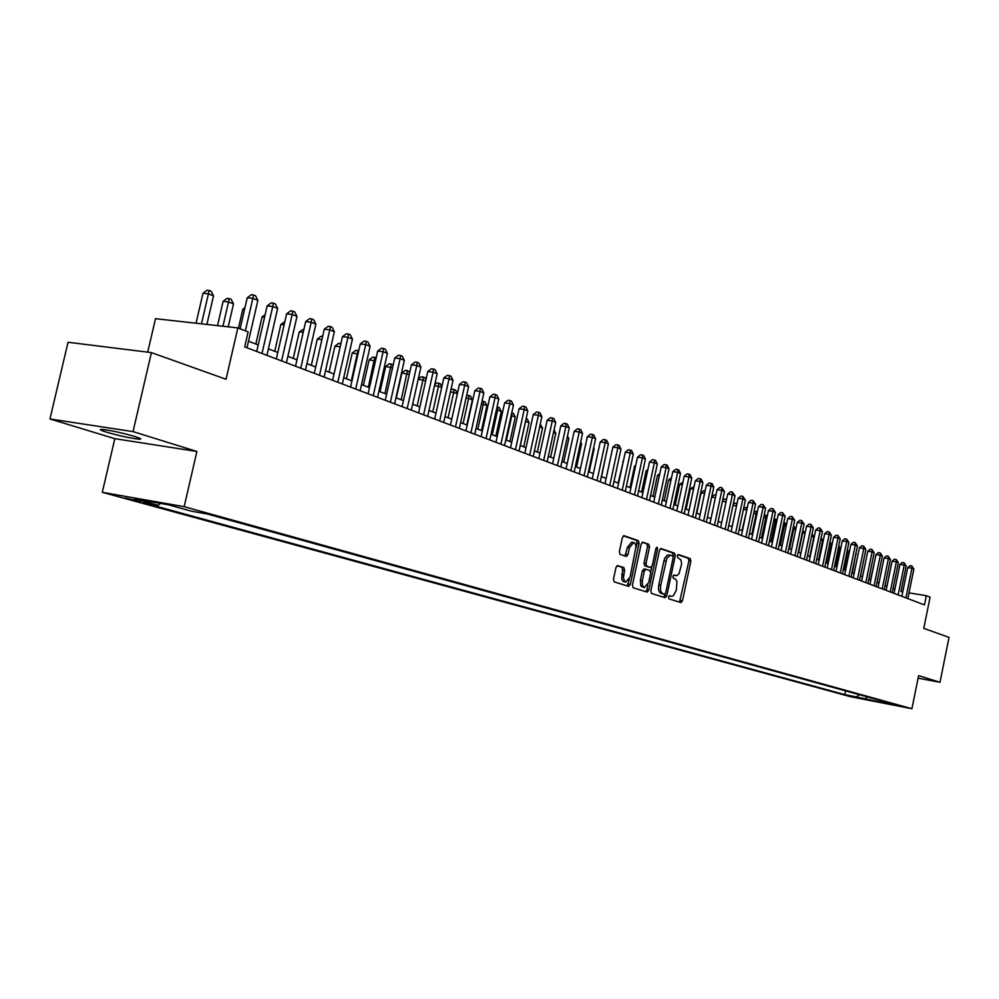 <?xml version="1.0" encoding="UTF-8"?>
<svg xmlns="http://www.w3.org/2000/svg" width="999" height="999" viewBox="0 0 999 999"><rect width="100%" height="100%" fill="white"/><g stroke="black" fill="none" stroke-linecap="round" stroke-linejoin="round"><path stroke-width="1.5" d="M668.481 597.052L668.943 598.851L680.981 602.584L682.492 600.711L690.858 561.201L690.222 558.628L678.358 554.52L677.235 555.794L677.697 557.617L680.931 559.89L681.63 564.048L679.033 573.726L677.06 575.536L673.913 575.099L672.864 576.411L673.326 578.221L675.649 579.17L676.985 581.63L676.286 590.284L673.476 595.629L671.803 596.328L669.555 595.729L668.481 597.052M106.331 432.117C119.031 435.751 129.845 438.099 138.749 439.173C142.333 439.36 141.059 438.474 134.915 436.526C122.278 432.904 111.426 430.532 102.348 429.408C98.639 429.22 99.962 430.119 106.331 432.117M125.1 498.026L140.884 501.436L125.1 498.026M617.694 565.596L615.971 567.507L613.473 579.183L614.21 581.88L628.683 586.363L630.307 584.44L639.085 543.369L638.373 540.671L623.963 535.689L622.377 537.612L619.368 551.685L620.092 554.408L626.373 556.48L627.971 554.557L629.457 547.614L633.653 542.507L635.089 543.419L636.088 546.178L630.119 576.873L625.799 582.042L624.712 581.455L623.388 577.697L624.612 570.279L623.875 567.594L617.494 565.559M918.106 678.184L939.984 682.28L949.05 637.387L923.763 628.359L930.094 597.177L926.335 595.704L924.462 604.907L244.705 346.915L248.139 331.918L237.837 327.909L155.519 318.681L147.727 352.147M133.029 431.618L49.95 418.956L114.823 438.673L196.89 451.461L133.029 431.618L151.423 352.61L226.036 379.258L237.837 327.909M196.89 451.461L184.166 506.68L911.912 708.728L850.424 696.678L102.298 492.32L184.166 506.68M939.984 682.28L918.618 675.649L911.912 708.728M650.836 590.834L651.523 593.456L665.222 597.689L666.77 595.804L675.262 555.831L674.6 553.221L660.963 548.513L659.452 550.387L650.836 590.834M647.127 592.095L633.129 587.749L632.417 585.089L641.171 544.08L642.719 542.195L648.826 544.293L649.525 546.965L646.003 563.473L646.703 566.133L650.736 567.457L652.285 565.559L655.931 548.451L657.005 547.127L657.567 549.013L648.788 590.197L647.127 592.095M49.95 418.956L68.044 342.27L151.423 352.61M859.402 698.014L846.927 695.316L859.402 698.014M160.364 503.371L158.204 505.319L143.082 502.647L844.804 694.642L856.405 696.915L859.39 694.705M158.204 505.319L134.653 498.863L168.219 504.757L191.621 511.226L207.255 513.986L893.693 704.208L881.855 701.897L890.471 704.27L856.405 696.915M114.823 438.673L102.298 492.32M902.771 591.833L900.936 591.533M894.892 589.21L893.069 588.511M886.975 586.176L885.089 585.451M878.945 583.091L876.985 582.342M870.791 579.969L868.755 579.183M862.512 576.785L860.401 575.986M854.108 573.563L851.935 572.727M845.579 570.292L843.331 569.43M836.925 566.97L834.59 566.071M828.134 563.598L825.711 562.674M819.205 560.177L816.707 559.215M810.127 556.693L807.554 555.706L811.638 536.001M800.923 553.159L798.251 552.135M791.558 549.562L788.798 548.513M782.055 545.916L779.208 544.83M772.389 542.207L769.442 541.083M762.574 538.449L759.527 537.275M752.597 534.615L749.45 533.404M742.444 530.719L739.198 529.482M732.13 526.76L728.771 525.474M721.64 522.739L718.169 521.416M710.976 518.643L707.392 517.27M700.124 514.485L696.428 513.061M689.085 510.252L685.264 508.791M677.846 505.944L673.913 504.433M666.42 501.56L662.349 499.999M654.795 497.09L650.586 495.479M642.956 492.557L638.611 490.884M630.893 487.924L626.423 486.213M618.618 483.216L613.998 481.443M610.801 456.743L606.118 478.421L601.361 476.598M593.394 473.538L588.473 471.653M580.419 468.568L575.337 466.608M567.207 463.486L561.962 461.476M553.746 458.329L548.326 456.243M540.009 453.059L534.428 450.911M526.023 447.689L520.254 445.479M511.75 442.22L505.794 439.922M497.202 436.625L491.046 434.265M482.355 430.931L475.999 428.496M467.207 425.124L460.651 422.614M451.748 419.193L444.98 416.595M435.976 413.136L428.983 410.464M419.867 406.968L412.649 404.195M403.421 400.649L395.966 397.789M386.625 394.205L378.921 391.258M369.468 387.624L361.513 384.578M351.935 380.906L343.706 377.747M334.016 374.026L325.512 370.766M315.696 366.995L306.918 363.624M296.965 359.815L287.887 356.331M277.809 352.46L268.419 348.863M258.204 344.942L248.501 341.221M926.335 595.704L909.028 592.869M898.138 594.917L904.232 565.072L906.168 565.871L900.961 591.545M845.579 690.871L844.804 694.642M881.155 700.736L881.855 701.897M866.982 696.803L865.171 699.312M674.175 575.399L673.463 575.262M679.532 602.135L688.923 560.889L688.274 558.316L677.797 554.682M673.114 556.418L672.652 552.897L660.414 548.663M663.773 597.252L665.134 593.98M662.662 593.831L664.61 594.18L665.684 592.857L673.151 557.729L672.689 555.894L670.279 555.219L666.808 558.404L660.739 585.339C660.039 589.747 660.764 592.519 662.899 593.643L664.56 594.168L662.712 593.843M669.08 555.007L667.082 555.319L664.847 558.079L663.91 560.889L665.871 561.213M662.612 593.818L660.938 593.306C658.803 592.182 658.079 589.41 658.778 585.002L663.91 560.889M642.157 542.345L648.826 544.293M648.863 567.132L644.73 565.796L644.03 563.149L647.552 546.64L646.852 543.968M651.71 566.908L650.686 571.703M647.864 584.989L646.828 589.86L648.788 590.197M642.345 580.631L642.394 585.377L644.055 587.624L648.651 582.642L650.649 573.226L649.962 570.579L645.928 569.268L644.355 571.178L642.345 580.631L640.371 580.294L640.846 586.051L644.417 587.737M645.829 569.268L643.955 568.943L642.382 570.841L644.355 571.178M640.371 580.294L642.382 570.841M645.754 591.658L646.828 589.86M625.799 582.042L623.064 581.381L621.715 579.283L622.614 569.942L621.89 567.257L617.045 565.684M633.653 542.507L631.668 542.195L627.472 547.29L629.457 547.614M624.949 556.006L627.472 547.29M636.163 547.427L637.1 543.044L636.388 540.347L623.388 535.851M627.235 585.926L629.395 579.108M874.4 562.337L870.504 579.857M905.931 597.864L911.962 568.244L913.885 569.03L907.854 598.601M901.86 596.328L907.716 567.582L911.962 568.244L911.762 565.884L913.885 569.03M907.716 567.582L910.064 565.621L911.762 565.884M860.526 576.023L864.247 557.305M852.384 572.902L855.806 553.921M855.918 553.396L856.255 554.095M844.118 569.73L848.026 550.786L847.239 550.474M847.427 549.562L848.026 550.786M894.043 593.356L899.962 564.41L904.232 565.072L904.02 562.712L906.168 565.871M899.962 564.41L902.322 562.437L904.02 562.712M890.234 591.908L896.378 561.863L898.351 562.674L892.219 592.669M886.125 590.347L892.082 561.188L896.378 561.863L896.178 559.477L898.351 562.674M892.082 561.188L894.467 559.215L896.178 559.477M882.204 588.873L888.411 558.603L890.409 559.415L884.227 589.635M878.084 587.3L884.103 557.929L888.411 558.603L888.211 556.193L890.409 559.415M884.103 557.929L886.488 555.931L888.211 556.193M874.075 585.776L880.319 555.282L882.354 556.118L876.111 586.55M869.917 584.203L875.986 554.62L880.319 555.282L880.131 552.872L882.354 556.118M875.986 554.62L878.408 552.609L880.131 552.872M835.726 566.508L839.672 547.427L838.536 546.977M838.81 545.654L839.672 547.427M865.808 582.642L872.115 551.923L874.175 552.772L867.881 583.428M861.638 581.056L867.756 551.248L872.115 551.923L871.94 549.5L874.175 552.772M867.756 551.248L870.191 549.225L871.94 549.5M827.209 563.249L831.193 544.03L829.694 543.431M830.057 541.683L831.193 544.03M857.417 579.457L863.785 548.513L865.883 549.375L859.527 580.257M853.221 577.872L859.402 547.839L863.785 548.513L863.611 546.066L865.883 549.375M859.402 547.839L861.862 545.804L863.611 546.066M818.581 559.927L822.589 540.571L820.728 539.822M821.178 537.649L822.589 540.571M848.9 576.223L855.331 545.054L857.454 545.916L851.048 577.035M844.692 574.625L850.923 544.38L855.331 545.054L855.169 542.594L857.454 545.916M850.923 544.38L853.408 542.32L855.169 542.594M809.802 556.568L813.86 537.062L811.65 536.176M812.075 533.953L813.86 537.062M840.259 572.951L846.74 541.533L848.9 542.42L842.432 573.776M836.026 571.341L842.319 540.859L846.74 541.533L846.59 539.06L848.9 542.42M842.319 540.859L844.817 538.798L846.59 539.06M800.898 553.146L804.982 533.503L802.746 532.604L798.651 552.285M802.809 530.207L804.982 533.503M802.672 530.881L802.334 532.529M831.48 569.617L838.024 537.962L840.209 538.861L833.69 570.454M827.222 567.994L833.578 537.287L838.024 537.962L837.874 535.476L840.209 538.861M833.578 537.287L836.101 535.202L837.874 535.476M795.691 529.757L793.706 528.971L789.572 548.813M793.393 526.461L794.517 526.86L795.753 529.42M793.606 526.498L793.706 528.971L792.906 528.846M822.564 566.233L829.17 534.34L831.393 535.252L824.799 567.082M818.281 564.61L824.699 533.666L829.17 534.34L829.033 531.83L831.393 535.252M824.699 533.666L827.234 531.568L829.033 531.83M786.225 525.961L784.527 525.287L780.356 545.267M783.815 522.702L785.364 523.164L786.375 525.237M784.44 522.789L784.527 525.287L783.316 525.099M813.511 562.799L820.179 530.656L822.439 531.58L815.783 563.661M809.202 561.163L815.684 529.982L820.179 530.656L820.042 528.134L822.439 531.58M815.684 529.982L818.243 527.872L820.042 528.134M776.598 522.09L775.212 521.54L771.003 541.683M774.088 518.881L776.061 519.405L776.835 520.979M775.124 519.03L775.212 521.54L773.588 521.291M804.307 559.303L811.038 526.91L813.336 527.859L806.618 560.177M799.987 557.667L806.518 526.236L811.038 526.91L810.913 524.375L813.336 527.859M806.518 526.236L809.103 524.113L810.913 524.375M766.82 518.169L765.746 517.732L761.488 538.036M764.198 514.997L766.62 515.596L767.132 516.658M765.671 515.209L765.746 517.732L763.686 517.42M794.967 555.756L801.76 523.114L804.095 524.075L797.314 556.643M790.621 554.108L797.214 522.44L801.76 523.114L801.648 520.566L804.095 524.075M797.214 522.44L799.824 520.292L801.648 520.566M756.88 514.173L756.118 513.861L751.835 534.328M754.108 511.201L757.279 512.25M756.056 511.338L756.118 513.861L753.621 513.498M785.464 552.147L792.332 519.255L794.704 520.229L787.861 553.059M781.106 550.499L787.761 518.568L792.332 519.255L792.219 516.683L794.704 520.229M787.761 518.568L790.396 516.421L792.219 516.683M746.777 510.114L742.02 530.556M743.768 507.717L747.264 507.779M746.303 507.392L746.353 509.94L743.393 509.502M775.823 548.488L782.741 515.334L785.152 516.321L778.246 549.413M771.428 546.828L778.159 514.647L782.741 515.334L782.654 512.749L785.152 516.321M778.159 514.647L780.818 512.475L782.654 512.749M736.5 505.981L732.042 526.735M733.254 504.183L734.565 503.121L737 503.633M736.375 503.384L736.425 505.956L732.991 505.444M766.008 544.767L773.001 511.338L775.461 512.337L768.481 545.704M761.6 543.094L768.393 510.664L773.001 511.338L772.926 508.741L775.461 512.337M768.393 510.664L771.078 508.466L772.926 508.741M722.564 500.599L724.475 499.05L726.56 499.425M726.048 501.86L722.414 501.323M726.31 500.586L726.298 499.313M756.043 540.983L763.111 507.292L765.596 508.304L758.553 541.933M751.61 539.298L758.466 506.605L763.111 507.292L763.036 504.67L765.596 508.304M758.466 506.605L761.176 504.395L763.036 504.67M711.688 496.965L714.223 494.905L715.933 495.154M715.409 497.677L711.65 497.127M745.916 537.137L753.046 503.171L755.581 504.208L748.463 538.099M741.458 535.452L748.376 502.485L753.046 503.171L752.984 500.536L755.581 504.208M748.376 502.485L751.111 500.262L752.984 500.536M704.582 493.431L701.048 492.919L696.753 513.199M701.048 492.919L703.796 490.709L705.119 490.896M735.601 533.229L742.819 498.976L745.391 500.024L738.199 534.215M731.131 531.53L738.124 498.301L742.819 498.976L742.756 496.328L745.391 500.024M738.124 498.301L740.883 496.053L742.756 496.328M693.568 489.11L690.434 488.661L686.088 509.103M690.434 488.661L694.105 486.563M725.124 529.245L732.404 494.717L735.027 495.791L727.771 530.257M720.629 527.547L727.697 494.03L732.404 494.717L732.367 492.045L735.027 495.791M727.697 494.03L730.481 491.783L732.367 492.045M682.367 484.727L679.632 484.328L675.237 504.945M679.632 484.328L682.916 482.155M714.472 525.212L721.827 490.384L724.487 491.471L717.157 526.223M709.952 523.488L717.095 489.71L721.827 490.384L721.802 487.699L724.487 491.471M717.095 489.71L719.904 487.425L721.802 487.699M670.966 480.257L668.643 479.932L664.21 500.711M668.643 479.932L671.515 477.672M703.633 521.091L711.063 485.976L713.773 487.087L706.368 522.127M699.088 519.368L706.305 485.302L711.063 485.976L711.051 483.279L712.137 483.716L713.773 487.087M706.305 485.302L709.14 483.004L711.051 483.279M659.352 475.711L657.467 475.449L652.984 496.403M657.467 475.449L659.815 473.563M692.607 516.908L700.124 481.493L702.871 482.617L695.379 517.957M688.036 515.172L695.329 480.819L700.124 481.493L700.112 478.771L701.223 479.22L702.871 482.617M695.329 480.819L698.201 478.496L700.112 478.771M647.539 471.091L646.103 470.891L641.57 492.02M646.103 470.891L647.889 469.455M681.393 512.649L688.985 476.935L691.783 478.084L684.215 513.723M676.798 510.901L684.165 476.248L688.985 476.935L688.985 474.188L690.109 474.65L691.783 478.084M684.165 476.248L687.062 473.926L688.985 474.188M635.514 466.396L634.54 466.258L629.969 487.574M634.54 466.258L635.751 465.284M669.979 508.316L677.647 472.29L680.506 473.464L672.851 509.403M665.359 506.568L672.802 471.615L677.647 472.29L677.672 469.53L678.808 470.005L680.506 473.464M672.802 471.615L675.736 469.268L677.672 469.53M623.276 461.613L618.144 483.041M622.764 461.538L623.388 461.051M658.353 503.908L666.108 467.569L669.018 468.756L661.276 505.019M653.708 502.147L661.238 466.895L666.108 467.569L666.146 464.785L667.307 465.272L669.018 468.756M661.238 466.895L664.198 464.523L666.146 464.785M646.528 499.425L654.37 462.762L657.33 463.973L649.512 500.549M641.857 497.652L649.475 462.087L654.37 462.762L654.42 459.965L655.606 460.452L657.33 463.973M649.475 462.087L652.459 459.69L654.42 459.965M601.535 476.66L606.293 453.671M634.49 494.855L642.419 457.867L645.429 459.09L637.524 496.003M629.795 493.069L637.487 457.192L642.419 457.867L642.482 455.044L643.681 455.544L645.429 459.09M637.487 457.192L640.509 454.782L642.482 455.044M589.16 471.915L594.155 448.788L593.468 448.514M593.643 447.739L594.155 448.788M622.227 490.197L630.244 452.884L633.304 454.133L625.312 491.371M617.507 488.399L625.287 452.21L630.244 452.884L630.319 450.049L631.555 450.549L633.304 454.133M625.287 452.21L628.346 449.775L630.319 450.049M576.548 467.07L581.605 443.756L580.394 443.269M580.694 441.908L581.605 443.756M609.74 485.452L617.844 447.802L620.966 449.075L612.887 486.65M604.994 483.653L612.874 447.127L617.844 447.802L617.944 444.942L619.193 445.467L620.966 449.075M612.874 447.127L615.958 444.68L617.944 444.942M563.711 462.15L568.818 438.611L567.082 437.912M567.507 435.939L568.818 438.611M597.015 480.631L605.219 442.632L608.403 443.931L600.224 481.843M592.257 478.821L600.212 441.958L605.219 442.632L605.332 439.76L606.605 440.284L608.403 443.931M600.212 441.958L603.334 439.485L605.332 439.76M550.636 457.13L555.806 433.391L553.508 432.455M554.07 429.857L555.806 433.391M584.065 475.711L592.357 437.362L595.591 438.686L587.325 476.948M579.27 473.888L587.325 436.7L592.357 437.362L592.482 434.465L593.781 435.002L595.591 438.686M587.325 436.7L590.471 434.203L592.482 434.465M537.325 452.023L542.544 428.059L539.66 426.898M540.259 424.188L542.544 428.059M570.854 470.704L579.245 431.993L582.554 433.354L574.188 471.965M566.046 468.868L574.188 431.331L579.245 431.993L579.395 429.083L580.719 429.62L582.554 433.354M574.188 431.331L577.372 428.821L579.395 429.083M523.751 446.815L529.033 422.627L525.624 421.253L520.317 445.504M526.148 418.494L527.21 418.918L529.033 422.627M557.405 465.596L565.896 426.523L569.255 427.909L560.789 466.883M552.559 463.761L560.801 425.861L565.896 426.523L566.058 423.588L567.407 424.15L569.255 427.909M560.801 425.861L564.023 423.326L566.058 423.588M509.927 441.508L515.272 417.095L511.788 415.696L506.418 440.172M511.75 412.749L513.424 413.349L515.272 417.095M512.025 412.787L511.788 415.696L511.126 415.609M543.681 460.389L552.272 420.954L555.706 422.352L547.14 461.7M538.823 458.541L547.165 420.292L552.272 420.954L552.459 417.994L553.833 418.556L555.706 422.352M547.165 420.292L550.424 417.732L552.459 417.994M495.829 436.101L501.248 411.463L497.689 410.04L492.257 434.74M497.052 406.993L499.375 407.679L501.248 411.463M497.952 407.105L497.689 410.04L496.416 409.877M529.707 455.082L538.399 415.272L541.895 416.695L533.229 456.418M524.812 453.221L533.254 414.61L538.399 415.272L538.598 412.287L539.997 412.862L541.895 416.695M533.254 414.61L536.55 412.025L538.598 412.287M481.456 430.594L486.938 405.719L483.329 404.258L477.822 429.195M482.042 401.111L485.052 401.898L486.938 405.719M483.603 401.311L483.329 404.258L481.393 404.021M515.447 449.662L524.238 409.478L527.809 410.926L519.03 451.024M510.526 447.802L519.068 408.816L524.238 409.478L524.475 406.468L525.899 407.055L527.809 410.926M519.068 408.816L522.402 406.206L524.475 406.468M466.808 424.975L472.365 399.862L468.668 398.376L463.111 423.551M466.67 395.354L470.442 395.991L472.365 399.862M468.968 395.404L468.668 398.376L466.083 398.052M500.899 444.143L509.802 403.559L513.449 405.045L504.557 445.542M495.954 442.27L504.607 402.909L509.802 403.559L510.052 400.537L511.513 401.136L513.449 405.045M504.607 402.909L507.979 400.274L510.052 400.537M457.367 393.831L453.721 392.37L448.089 417.794M450.874 389.997L452.01 389.123L455.556 389.985L457.392 393.706M454.046 389.373L453.721 392.37L450.437 391.958M486.063 438.511L495.079 397.527L498.788 399.051L489.797 439.935M481.093 436.638L489.86 396.878L495.079 397.527L495.354 394.493L496.84 395.092L498.788 399.051M489.86 396.878L493.269 394.23L495.354 394.493M441.67 387.525L438.486 386.251L432.779 411.913M434.74 384.553L436.788 382.979L438.836 383.229L440.372 383.853L441.833 386.788M438.836 383.229L438.486 386.251L434.478 385.751M470.929 432.767L480.057 391.383L483.841 392.932L474.737 434.215M465.934 430.881L474.8 390.734L480.057 391.383L480.357 388.311L481.868 388.936L483.841 392.932M474.8 390.734L478.259 388.062L480.357 388.311M425.636 381.081L422.939 380.007L417.157 405.919M418.269 379.008L421.253 376.71L424.875 377.597L425.936 379.732M423.314 376.96L422.939 380.007L418.169 379.42M455.482 426.91L464.735 385.102L468.593 386.688L459.365 428.384M450.462 425L459.44 384.453L464.735 385.102L465.047 382.018L466.595 382.654L468.593 386.688M459.44 384.453L462.937 381.755L465.047 382.018M409.265 374.513L401.898 373.002L396.316 397.927M401.898 373.002L405.394 370.317L407.467 370.567L401.223 399.812M407.467 370.567L409.715 372.515M439.71 420.929L449.088 378.696L453.022 380.307L443.681 422.427M434.677 419.006L443.768 378.059L449.088 378.696L449.425 375.587L450.999 376.236L453.022 380.307M443.768 378.059L447.302 375.324L449.425 375.587M392.545 367.794L385.676 366.496L380.032 391.67M385.676 366.496L389.223 363.786L391.296 364.036L384.952 393.569M391.296 364.036L393.144 365.122M423.613 414.81L433.104 372.152L437.137 373.801L427.672 416.358M418.556 412.887L427.772 371.516L433.104 372.152L433.479 369.018L435.089 369.68L437.137 373.801M427.772 371.516L431.343 368.768L433.479 369.018M375.474 360.926L369.118 359.865L363.399 385.289M369.118 359.865L372.702 357.13L374.787 357.367L368.331 387.187M374.787 357.367L376.148 357.917M407.18 408.579L416.795 365.472L420.904 367.157L411.313 410.152M402.085 406.643L411.426 364.847L416.795 365.472L417.195 362.312L418.843 362.987L420.904 367.157M411.426 364.847L415.047 362.063L417.195 362.312M358.017 353.921L352.21 353.084L346.416 378.783M352.21 353.084L355.844 350.324L357.942 350.562L351.373 380.681M357.942 350.562L358.703 350.874M390.384 402.197L400.137 358.653L404.333 360.364L394.617 403.808M385.277 400.262L394.73 358.029L400.137 358.653L400.562 355.469L402.235 356.156L404.333 360.364M394.73 358.029L398.401 355.219L400.562 355.469M340.184 346.765L334.94 346.166L329.071 372.127M334.94 346.166L338.624 343.369L340.884 343.668M340.322 346.166L340.734 343.619M373.239 395.691L383.117 351.685L387.4 353.434L377.56 397.34M368.094 393.743L377.684 351.061L383.117 351.685L383.566 348.476L385.289 349.175L387.4 353.434M377.684 351.061L381.406 348.226L383.566 348.476M321.915 339.61L317.307 339.098L311.351 365.322M317.307 339.098L321.029 336.276L322.627 336.451M355.706 389.036L365.721 344.555L370.105 346.353L360.127 390.721M350.549 387.088L360.264 343.943L365.721 344.555L366.208 341.333L367.969 342.045L370.105 346.353M360.264 343.943L364.023 341.084L366.208 341.333M303.221 332.305L299.288 331.868L293.244 358.379M299.288 331.868L303.946 329.121M337.799 382.242L347.952 337.275L352.435 339.111L342.307 383.953M332.605 380.269L342.47 336.675L347.952 337.275L348.464 334.028L350.262 334.765L352.435 339.111M342.47 336.675L346.278 333.778L348.464 334.028M284.116 324.85L280.869 324.488L274.75 351.286M280.869 324.488L284.852 321.628M319.48 375.287L329.782 329.845L334.353 331.718L324.101 377.048M314.273 373.314L324.263 329.233L329.782 329.845L330.332 326.561L332.155 327.31L334.353 331.718M324.263 329.233L328.122 326.323L330.332 326.561M264.56 317.22L262.05 316.945L255.844 344.031M262.05 316.945L265.16 314.61M300.749 368.181L311.201 322.227L315.884 324.151L305.469 369.98M295.517 366.196L305.657 321.641L311.201 322.227L311.775 318.918L313.661 319.692L315.884 324.151M305.657 321.641L309.565 318.693L311.775 318.918M244.543 309.415L242.794 309.228L238.449 328.147M242.794 309.228L244.955 307.617M281.593 360.914L292.195 314.448L296.978 316.408L286.426 362.749M276.336 358.916L286.626 313.861L292.195 314.448L292.807 311.114L294.73 311.9L296.978 316.408M286.626 313.861L290.584 310.876L292.807 311.114M228.222 326.835L233.504 303.896L228.546 301.91L223.114 301.336L217.507 325.637M223.114 301.336L227.098 298.376L229.27 298.601L222.939 326.236M229.27 298.601L231.244 299.4L233.504 303.896M262 353.471L272.752 306.481L277.647 308.491L266.933 355.344M256.718 351.473L267.145 305.906L272.752 306.481L273.401 303.122L275.362 303.933L277.647 308.491M267.145 305.906L271.166 302.897L273.401 303.122M206.905 324.438L213.511 295.866L208.441 293.818L202.984 293.269L196.054 323.226M202.984 293.269L207.018 290.272L209.191 290.497L201.498 323.838M209.191 290.497L211.226 291.321L213.511 295.866M245.379 330.844L252.847 298.339L257.867 300.387L246.99 347.777M240.097 328.783L247.228 297.764L252.847 298.339L253.546 294.955L255.557 295.779L257.867 300.387M247.228 297.764L251.298 294.73L253.546 294.955M669.218 595.891L671.166 596.228M673.588 575.299L675.536 575.636M688.274 558.316L690.222 558.628M688.923 560.889L690.858 561.201M680.556 600.362L682.492 600.711M672.652 552.897L674.6 553.221M673.314 555.506L675.262 555.831M664.822 595.466L666.77 595.804M658.778 585.002L660.739 585.339M660.938 593.306L662.899 593.643M647.552 546.64L649.525 546.965M644.03 563.149L646.003 563.473M644.73 565.796L646.703 566.133M648.663 567.095L650.636 567.432M655.868 548.738L657.567 549.013M621.89 567.257L623.875 567.594M622.614 569.942L624.612 570.279M621.64 574.475L623.638 574.812M625.986 554.22L627.971 554.557M636.388 540.347L638.373 540.671M637.1 543.044L639.085 543.369M628.321 584.09L630.307 584.44M139.036 437.937L138.749 439.173M669.442 595.941L671.39 596.291M673.888 575.374L675.836 575.699M668.718 554.92L670.679 555.244M648.763 567.12L650.736 567.457M643.955 568.943L645.928 569.268"/></g></svg>
